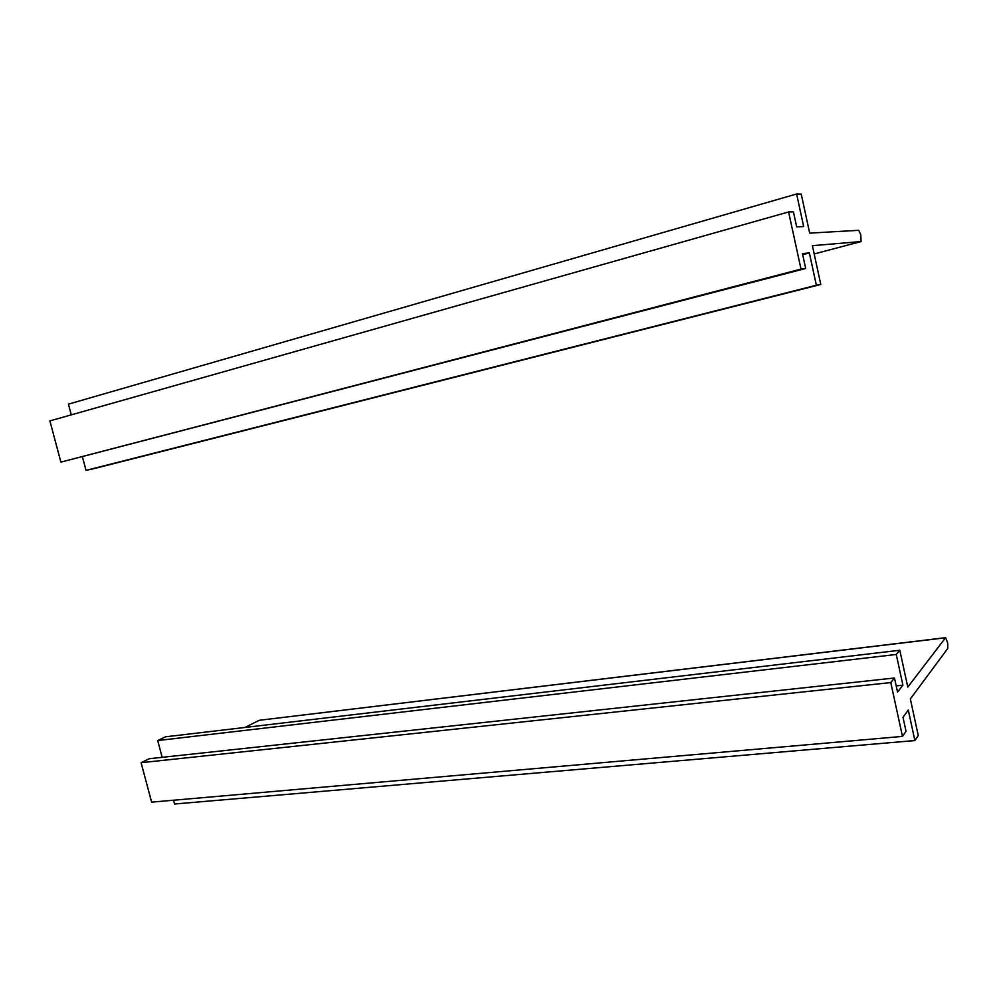 <?xml version="1.0" encoding="UTF-8"?>
<svg xmlns="http://www.w3.org/2000/svg" width="998" height="998" viewBox="0 0 998 998"><rect width="100%" height="100%" fill="white"/><g stroke="black" fill="none" stroke-linecap="round" stroke-linejoin="round"><path stroke-width="1.5" d="M82.447 456.947L86.015 470.382L94.461 468.511L820.78 284.467L812.397 245.683L861.087 241.541L860.775 234.717L858.692 230.301L809.677 233.133L801.244 194.111L796.616 193.986L803.664 226.546L796.666 226.845L793.422 211.888L788.595 211.95L801.007 269.098L60.89 462.124L49.9 420.906L788.595 211.95M71.282 414.869L68.438 404.14L796.616 193.986M802.691 254.677L809.366 252.906L802.467 253.604L805.685 268.474L60.89 462.124M805.685 268.474L801.007 269.098M86.015 470.382L816.364 285.228L809.366 252.906M820.78 284.467L816.364 285.228M173.54 800.221L174.55 804.014L914.879 740.553L918.26 735.563L910.338 698.949L947.763 648.45L947.713 643.036L945.617 637.672L907.781 687.098L899.822 650.259L896.254 654.463L902.903 685.189L897.539 692.088L894.482 677.991L890.777 682.57L902.466 736.412L151.621 802.143L141.092 762.697L890.777 682.57M259.642 720.244L945.48 637.784M245.021 727.455L258.944 720.406M896.254 654.463L157.709 740.553L165.506 736.823L899.822 650.259M157.709 740.553L162.163 757.332M896.192 685.888L902.903 685.189M141.092 762.697L149.139 758.742L894.482 677.991M914.879 740.553L908.28 710.052L903.003 717.3L906.047 731.322L902.466 736.412M814.181 253.966L861.087 241.541L814.181 253.966M259.243 720.294L945.617 637.672"/></g></svg>
